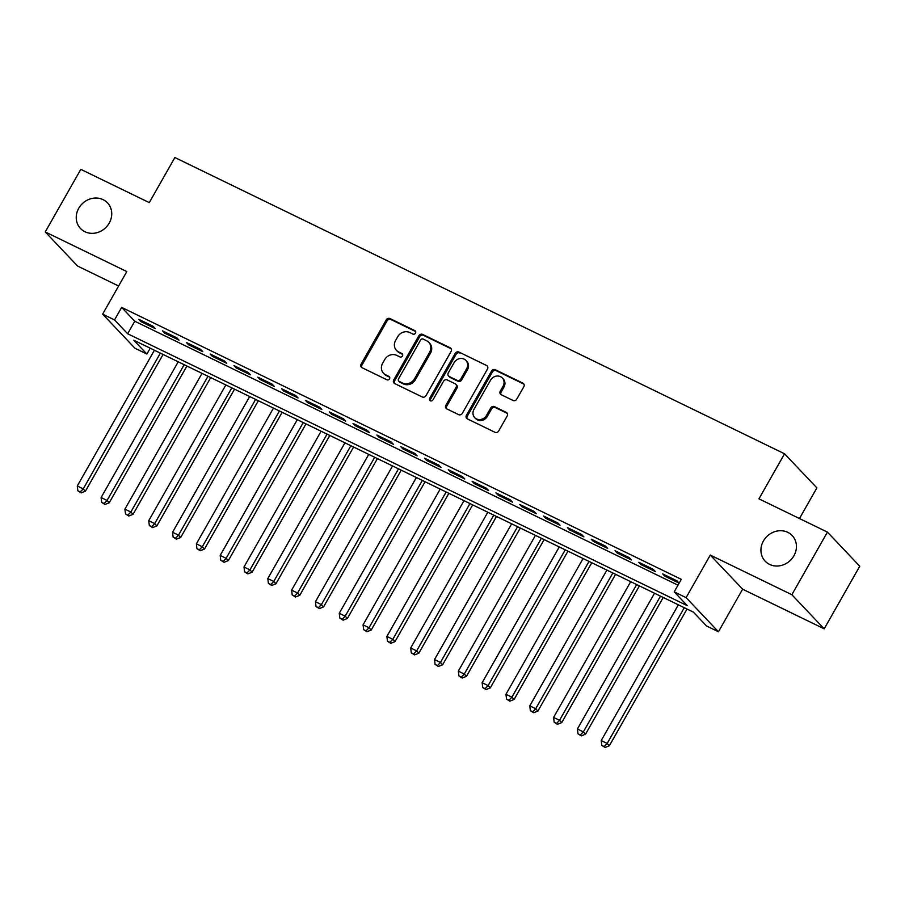 <?xml version="1.0" encoding="UTF-8"?>
<svg xmlns="http://www.w3.org/2000/svg" width="905" height="905" viewBox="0 0 905 905"><rect width="100%" height="100%" fill="white"/><g stroke="black" fill="none" stroke-linecap="round" stroke-linejoin="round"><path stroke-width="1.36" d="M415.486 333.142A2.002 1.799 -43.5 0 0 414.818 330.63L389.987 318.56A2.851 2.568 -43.5 0 0 386.254 319.884L361.118 364.127A2.851 2.568 -43.5 0 0 362.057 367.713L386.899 379.783A2.002 1.799 -43.5 0 0 389.331 376.684A2.002 1.799 -43.5 0 0 388.856 376.344L385.643 374.783A9.141 8.213 -43.5 0 1 383.471 373.199A9.141 8.213 -43.5 0 1 382.623 363.278L384.716 359.59A9.141 8.213 -43.5 0 1 396.673 355.36L399.886 356.921A2.002 1.799 -43.5 0 0 402.306 353.832A2.002 1.799 -43.5 0 0 401.843 353.482L398.619 351.921A9.141 8.213 -43.5 0 1 396.458 350.348A9.141 8.213 -43.5 0 1 395.609 340.427L397.702 336.739A9.141 8.213 -43.5 0 1 409.648 332.508L412.872 334.069A2.002 1.799 -43.5 0 0 415.486 333.142M763.435 540.964A18.609 16.743 -43.5 0 0 765.166 561.168A18.609 16.743 -43.5 0 0 793.923 555.772A18.609 16.743 -43.5 0 0 792.18 535.556A18.609 16.743 -43.5 0 0 763.435 540.964M78.746 208.286A18.609 16.743 -43.5 0 0 80.477 228.49A18.609 16.743 -43.5 0 0 109.234 223.094A18.609 16.743 -43.5 0 0 107.503 202.878A18.609 16.743 -43.5 0 0 78.746 208.286M513.033 400.463A2.851 2.568 -43.5 0 0 516.766 399.139L523.825 386.729A2.851 2.568 -43.5 0 0 522.875 383.132L495.295 369.726A2.851 2.568 -43.5 0 0 491.562 371.05L466.426 415.293A2.851 2.568 -43.5 0 0 467.376 418.879L494.956 432.285A2.851 2.568 -43.5 0 0 498.689 430.961L507.207 415.972A2.851 2.568 -43.5 0 0 506.268 412.375L494.458 406.639A2.851 2.568 -43.5 0 0 490.725 407.963L486.505 415.395A7.636 6.867 -43.5 0 1 474.706 417.612A7.636 6.867 -43.5 0 1 473.994 409.32L490.544 380.202A7.636 6.867 -43.5 0 1 502.332 377.985A7.636 6.867 -43.5 0 1 503.044 386.277L500.284 391.13A2.851 2.568 -43.5 0 0 501.234 394.727L513.033 400.463M674.202 591.859L686.103 597.639L718.446 631.758L706.534 625.966L693.422 612.142L133.77 340.212L146.882 354.036L134.969 348.255L102.638 314.137L114.539 319.929L127.65 333.753L687.314 605.683L674.202 591.859L681.307 579.336L121.655 307.406L114.539 319.929M102.638 314.137L126.813 271.579L45.25 231.94L80.805 169.348L149.28 202.618L174.88 157.538L784.545 453.778L758.944 498.847L827.419 532.106L791.852 594.709L710.289 555.07L686.103 597.639M451.12 351.4A2.851 2.568 -43.5 0 0 450.181 347.803L422.59 334.409A2.851 2.568 -43.5 0 0 418.857 335.732L393.732 379.964A2.851 2.568 -43.5 0 0 394.671 383.562L422.25 396.967A2.851 2.568 -43.5 0 0 425.984 395.643L451.12 351.4M458.948 352.068L486.528 365.473A2.851 2.568 -43.5 0 1 487.467 369.059L462.342 413.302A2.851 2.568 -43.5 0 1 458.609 414.626L446.798 408.89A2.851 2.568 -43.5 0 1 445.86 405.293L456.052 387.351A2.851 2.568 -43.5 0 0 455.113 383.765L447.274 379.953A2.851 2.568 -43.5 0 0 443.541 381.277L432.929 399.953A2.002 1.799 -43.5 0 1 429.66 398.37L455.215 353.391A2.851 2.568 -43.5 0 1 458.948 352.068L486.528 365.473M827.419 532.106L859.75 566.225L824.195 628.828L791.852 594.709M45.25 231.94L77.581 266.059L118.623 286.003M153.002 326.241L138.714 319.295L140.897 321.603L155.185 328.549L153.002 326.241M176.814 337.814L162.527 330.868L164.71 333.176L178.998 340.122L176.814 337.814M200.627 349.387L186.34 342.441L188.523 344.748L202.811 351.694L200.627 349.387M224.44 360.959L210.152 354.013L212.336 356.321L226.623 363.256L224.44 360.959M248.253 372.532L233.965 365.586L236.148 367.894L250.447 374.828L248.253 372.532M272.077 384.093L257.789 377.159L259.973 379.467L274.26 386.401L272.077 384.093M295.89 395.666L281.602 388.731L283.785 391.028L298.073 397.974L295.89 395.666M319.703 407.239L305.415 400.304L307.598 402.601L321.886 409.546L319.703 407.239M343.515 418.811L329.228 411.865L331.411 414.173L345.699 421.119L343.515 418.811M367.328 430.384L353.041 423.438L355.235 425.746L369.523 432.692L367.328 430.384M391.152 441.957L376.865 435.011L379.048 437.319L393.336 444.265L391.152 441.957M414.965 453.529L400.677 446.584L402.861 448.891L417.148 455.837L414.965 453.529M438.778 465.102L424.49 458.156L426.674 460.464L440.961 467.41L438.778 465.102M462.591 476.675L448.303 469.729L450.486 472.037L464.774 478.971L462.591 476.675M486.415 488.248L472.116 481.302L474.31 483.609L488.598 490.544L486.415 488.248M510.228 499.809L495.94 492.874L498.123 495.171L512.411 502.117L510.228 499.809M534.041 511.382L519.753 504.447L521.936 506.743L536.224 513.689L534.041 511.382M557.853 522.954L543.566 516.008L545.749 518.316L560.037 525.262L557.853 522.954M581.666 534.527L567.378 527.581L569.562 529.889L583.849 536.835L581.666 534.527M605.49 546.1L591.191 539.154L593.386 541.462L607.674 548.407L605.49 546.1M629.303 557.672L615.015 550.726L617.199 553.034L631.486 559.98L629.303 557.672M653.116 569.245L638.828 562.299L641.012 564.607L655.299 571.553L653.116 569.245M121.655 307.406L134.766 321.241L677.992 585.184M664.824 576.18L679.112 583.114L676.929 580.818L662.641 573.872L664.824 576.18L665.379 575.207M799.477 518.531L816.887 487.885L784.545 453.778M710.289 555.07L742.62 589.189L824.195 628.828M742.62 589.189L718.446 631.758M150.196 348.199L146.882 354.036M134.766 321.241L127.65 333.753M140.897 321.603L141.452 320.63M164.71 333.176L165.264 332.203M188.523 344.748L189.077 343.776M212.336 356.321L212.89 355.348M236.148 367.894L236.703 366.91M259.973 379.467L260.527 378.482M283.785 391.028L284.34 390.055M307.598 402.601L308.152 401.628M331.411 414.173L331.965 413.2M355.235 425.746L355.778 424.773M379.048 437.319L379.602 436.346M402.861 448.891L403.415 447.918M426.674 460.464L427.228 459.491M450.486 472.037L451.041 471.064M474.31 483.609L474.854 482.625M498.123 495.171L498.678 494.198M521.936 506.743L522.49 505.771M545.749 518.316L546.303 517.343M569.562 529.889L570.116 528.916M593.386 541.462L593.94 540.489M617.199 553.034L617.753 552.061M641.012 564.607L641.566 563.634M396.458 350.348L397.34 351.264A9.141 8.213 -43.5 0 0 399.501 352.848L398.619 351.921M402.657 354.375L399.501 352.848M383.471 373.199L384.353 374.127A9.141 8.213 -43.5 0 0 386.514 375.699L385.643 374.783M389.67 377.238L386.514 375.699M415.633 331.524L390.858 319.488A2.851 2.568 -43.5 0 0 387.125 320.8L361.989 365.043A2.851 2.568 -43.5 0 0 361.887 367.622M451.222 348.821A2.851 2.568 -43.5 0 0 451.052 348.73L423.472 335.325A2.851 2.568 -43.5 0 0 419.739 336.649L394.603 380.892A2.851 2.568 -43.5 0 0 394.501 383.471M423.212 339.092A2.002 1.799 -43.5 0 0 420.599 340.02L398.539 378.856A2.002 1.799 -43.5 0 0 399.196 381.367L402.589 383.019A9.141 8.213 -43.5 0 0 414.535 378.788L429.615 352.237A9.141 8.213 -43.5 0 0 428.766 342.328A9.141 8.213 -43.5 0 0 426.606 340.744L423.212 339.092M398.72 381.028L399.603 381.944A2.002 1.799 -43.5 0 0 400.067 382.295L399.196 381.367M428.766 342.328L429.637 343.244A9.141 8.213 -43.5 0 1 430.486 353.165L415.406 379.704A9.141 8.213 -43.5 0 1 403.46 383.935L400.067 382.295M455.781 384.252L456.663 385.179A2.851 2.568 -43.5 0 1 456.923 388.279L446.731 406.221A2.851 2.568 -43.5 0 0 446.629 408.8M459.819 352.984A2.851 2.568 -43.5 0 0 456.086 354.308L430.531 399.286A2.002 1.799 -43.5 0 0 430.373 400.904M466.629 368.731A7.636 6.867 -43.5 0 0 465.917 360.439A7.636 6.867 -43.5 0 0 454.118 362.656L448.292 372.917A2.851 2.568 -43.5 0 0 449.231 376.514L457.059 380.315A2.851 2.568 -43.5 0 0 460.792 379.003L466.629 368.731L467.5 369.659A7.636 6.867 -43.5 0 0 466.788 361.367L465.917 360.439M448.552 376.016L449.434 376.944A2.851 2.568 -43.5 0 0 450.102 377.442L449.231 376.514M467.5 369.659L461.674 379.919A2.851 2.568 -43.5 0 1 457.941 381.243L450.102 377.442M502.332 377.985L503.214 378.901A7.636 6.867 -43.5 0 1 503.915 387.193L501.166 392.046A2.851 2.568 -43.5 0 0 501.053 394.625M474.706 417.612L475.577 418.54A7.636 6.867 -43.5 0 0 487.376 416.323L486.505 415.395M507.309 413.393A2.851 2.568 -43.5 0 0 507.139 413.302L495.329 407.567A2.851 2.568 -43.5 0 0 491.596 408.89L487.376 416.323M523.927 384.15A2.851 2.568 -43.5 0 0 523.757 384.048L496.166 370.654A2.851 2.568 -43.5 0 0 492.433 371.978L467.308 416.21A2.851 2.568 -43.5 0 0 467.195 418.789M154.404 350.235L77.287 485.996L83.237 488.881L85.421 491.189L163.092 354.466M80.262 491.958L77.875 490.804L81.133 492.886L80.262 491.958L83.237 488.881L160.355 353.131M77.875 490.804L77.287 485.996M85.421 491.189L81.133 492.886M178.217 361.808L101.1 497.558L107.05 500.454L109.245 502.761L186.916 366.027M104.075 503.531L101.688 502.377L104.946 504.458L104.075 503.531L107.05 500.454L184.179 364.704M101.688 502.377L101.1 497.558M109.245 502.761L104.946 504.458M202.03 373.38L124.913 509.13L130.874 512.026L133.058 514.334L210.729 377.6M127.888 515.103L125.512 513.95L128.759 516.031L127.888 515.103L130.874 512.026L207.992 376.276M125.512 513.95L124.913 509.13M133.058 514.334L128.759 516.031M225.854 384.953L148.737 520.703L154.687 523.599L156.87 525.907L234.542 389.173M151.701 526.676L149.325 525.522L152.583 527.604L151.701 526.676L154.687 523.599L231.804 387.849M149.325 525.522L148.737 520.703M156.87 525.907L152.583 527.604M249.667 396.526L172.55 532.276L178.5 535.172L180.683 537.48L258.355 400.745M175.525 538.249L173.138 537.095L176.396 539.165L175.525 538.249L178.5 535.172L255.617 399.41M173.138 537.095L172.55 532.276M180.683 537.48L176.396 539.165M273.48 408.098L196.362 543.848L202.313 546.744L204.496 549.041L282.168 412.318M199.338 549.821L196.951 548.668L200.209 550.738L199.338 549.821L202.313 546.744L279.43 410.983M196.951 548.668L196.362 543.848M204.496 549.041L200.209 550.738M297.293 419.671L220.175 555.421L226.126 558.317L228.32 560.614L305.992 423.891M223.15 561.394L220.775 560.229L224.021 562.31L223.15 561.394L226.126 558.317L303.254 422.556M220.775 560.229L220.175 555.421M228.32 560.614L224.021 562.31M321.105 431.233L243.988 566.994L249.95 569.89L252.133 572.186L329.805 435.463M246.963 572.967L244.588 571.802L247.834 573.883L246.963 572.967L249.95 569.89L327.067 434.129M244.588 571.802L243.988 566.994M252.133 572.186L247.834 573.883M344.929 442.805L267.812 578.567L273.763 581.451L275.946 583.759L353.617 447.036M270.776 584.54L268.4 583.374L271.658 585.456L270.776 584.54L273.763 581.451L350.88 445.701M268.4 583.374L267.812 578.567M275.946 583.759L271.658 585.456M368.742 454.378L291.625 590.139L297.575 593.024L299.759 595.332L377.43 458.609M294.6 596.101L292.213 594.947L295.471 597.029L294.6 596.101L297.575 593.024L374.693 457.274M292.213 594.947L291.625 590.139M299.759 595.332L295.471 597.029M392.555 465.951L315.438 601.701L321.388 604.597L323.571 606.904L401.243 470.17M318.413 607.674L316.026 606.52L319.284 608.601L318.413 607.674L321.388 604.597L398.505 468.847M316.026 606.52L315.438 601.701M323.571 606.904L319.284 608.601M416.368 477.523L339.251 613.273L345.201 616.169L347.396 618.477L425.067 481.743M342.226 619.246L339.85 618.092L343.097 620.174L342.226 619.246L345.201 616.169L422.33 480.419M339.85 618.092L339.251 613.273M347.396 618.477L343.097 620.174M440.192 489.096L363.063 624.846L369.025 627.742L371.208 630.05L448.88 493.316M366.039 630.819L363.663 629.665L366.921 631.747L366.039 630.819L369.025 627.742L446.142 491.992M363.663 629.665L363.063 624.846M371.208 630.05L366.921 631.747M464.005 500.669L386.888 636.419L392.838 639.315L395.021 641.622L472.693 504.888M389.851 642.392L387.476 641.238L390.734 643.319L389.851 642.392L392.838 639.315L469.955 503.565M387.476 641.238L386.888 636.419M395.021 641.622L390.734 643.319M487.818 512.241L410.7 647.991L416.651 650.887L418.834 653.195L496.506 516.461M413.676 653.964L411.289 652.81L414.547 654.881L413.676 653.964L416.651 650.887L493.768 515.126M411.289 652.81L410.7 647.991M418.834 653.195L414.547 654.881M511.63 523.814L434.513 659.564L440.464 662.46L442.647 664.756L520.33 528.034M437.488 665.537L435.101 664.383L438.359 666.453L437.488 665.537L440.464 662.46L517.581 526.699M435.101 664.383L434.513 659.564M442.647 664.756L438.359 666.453M535.443 535.375L458.326 671.137L464.288 674.033L466.471 676.329L544.143 539.606M461.301 677.11L458.926 675.945L462.172 678.026L461.301 677.11L464.288 674.033L541.405 538.271M458.926 675.945L458.326 671.137M466.471 676.329L462.172 678.026M559.267 546.948L482.139 682.709L488.1 685.594L490.284 687.902L567.955 551.179M485.114 688.682L482.738 687.517L485.996 689.599L485.114 688.682L488.1 685.594L565.218 549.844M482.738 687.517L482.139 682.709M490.284 687.902L485.996 689.599M583.08 558.521L505.963 694.282L511.913 697.167L514.097 699.475L591.768 562.752M508.938 700.244L506.551 699.09L509.809 701.171L508.938 700.244L511.913 697.167L589.031 561.417M506.551 699.09L505.963 694.282M514.097 699.475L509.809 701.171M606.893 570.093L529.776 705.855L535.726 708.739L537.909 711.047L615.581 574.313M532.751 711.816L530.364 710.663L533.622 712.744L532.751 711.816L535.726 708.739L612.843 572.989M530.364 710.663L529.776 705.855M537.909 711.047L533.622 712.744M630.706 581.666L553.589 717.416L559.539 720.312L561.722 722.62L639.405 585.886M556.564 723.389L554.177 722.235L557.435 724.317L556.564 723.389L559.539 720.312L636.656 584.562M554.177 722.235L553.589 717.416M561.722 722.62L557.435 724.317M654.519 593.239L577.401 728.989L583.363 731.885L585.546 734.193L663.218 597.458M580.376 734.962L578.001 733.808L581.248 735.889L580.376 734.962L583.363 731.885L660.48 596.135M578.001 733.808L577.401 728.989M585.546 734.193L581.248 735.889M678.343 604.812L601.214 740.562L607.176 743.458L609.359 745.765L687.031 609.031M604.189 746.534L601.814 745.381L605.072 747.462L604.189 746.534L607.176 743.458L684.293 607.708M601.814 745.381L601.214 740.562M609.359 745.765L605.072 747.462M415.61 331.468L414.818 330.63M389.648 377.181L388.856 376.344M402.635 354.319L401.843 353.482M361.989 365.043L361.118 364.127M387.125 320.8L386.254 319.884M390.858 319.488L389.987 318.56M394.603 380.892L393.732 379.964M419.739 336.649L418.857 335.732M423.472 335.325L422.59 334.409M451.052 348.73L450.181 347.803M403.46 383.935L402.589 383.019M415.406 379.704L414.535 378.788M430.486 353.165L429.615 352.237M446.731 406.221L445.86 405.293M456.923 388.279L456.052 387.351M430.531 399.286L429.66 398.37M456.086 354.308L455.215 353.391M457.941 381.243L457.059 380.315M461.674 379.919L460.792 379.003M501.166 392.046L500.284 391.13M503.915 387.193L503.044 386.277M491.596 408.89L490.725 407.963M495.329 407.567L494.458 406.639M507.139 413.302L506.268 412.375M467.308 416.21L466.426 415.293M492.433 371.978L491.562 371.05M496.166 370.654L495.295 369.726M523.757 384.048L522.875 383.132"/></g></svg>
